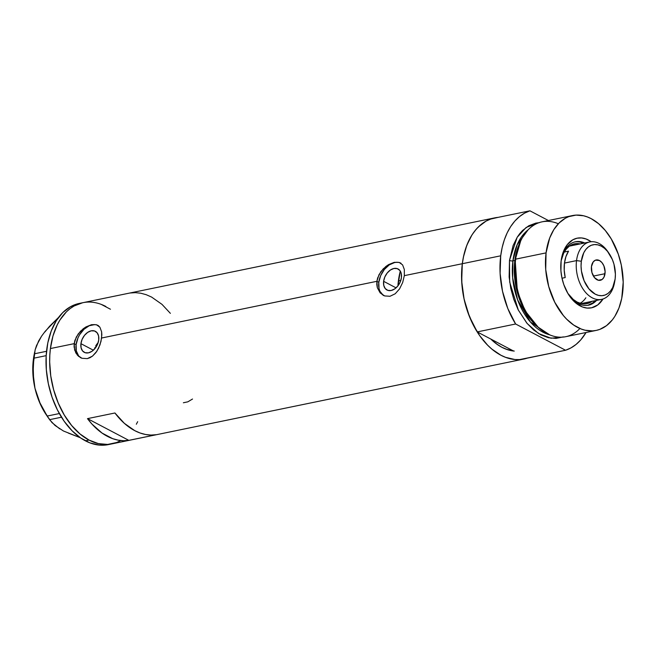 <?xml version="1.0" encoding="UTF-8"?>
<svg xmlns="http://www.w3.org/2000/svg" width="656" height="656" viewBox="0 0 656 656"><rect width="100%" height="100%" fill="white"/><g stroke="black" fill="none" stroke-linecap="round" stroke-linejoin="round"><path stroke-width="0.98" d="M183.377 402.759L187.846 401.833L192.52 399.028M383.621 281.317L396.06 287.861L383.621 281.317L384.834 276.963L387.212 272.994L390.402 270.018L393.912 268.476L397.216 268.616L399.799 270.403L401.275 273.585L401.423 277.652A11.89 8.028 117.7 0 1 386.991 290.009A11.89 8.028 117.7 0 1 383.621 281.317A11.89 8.028 117.7 0 1 398.053 268.968A11.89 8.028 117.7 0 1 401.423 277.652L400.209 282.006L397.831 285.983L394.641 288.96L391.132 290.501L387.835 290.362L385.244 288.574L383.768 285.393L383.621 281.317M80.926 343.662L93.357 350.206L80.926 343.662L82.139 339.308L84.517 335.339L87.707 332.362L91.217 330.821L94.513 330.96L97.096 332.748L98.58 335.921L98.72 339.997A11.89 8.028 117.7 0 1 84.296 352.354A11.89 8.028 117.7 0 1 80.926 343.662A11.89 8.028 117.7 0 1 95.358 331.313A11.89 8.028 117.7 0 1 98.72 339.997L97.514 344.351L95.128 348.328L91.947 351.304L88.429 352.846L85.132 352.707L82.549 350.919L81.073 347.737L80.926 343.662M97.949 325.417A18.327 12.382 -62.3 0 0 76.104 344.662L74.194 343.654L74.94 340.3L78.179 333.978L83.123 328.845L85.944 326.918L91.61 324.663L96.465 324.753L99.892 327.221L101.623 331.821L101.631 338.004L376.888 281.309L378.988 274.7L383.186 268.878L388.647 264.573L394.305 262.318L399.168 262.408L402.587 264.876L404.326 269.477L404.326 275.659L402.669 282.523L399.553 288.902L395.199 293.773L390.008 296.274L384.678 295.938L380.152 292.888L377.339 287.722L376.888 281.309L101.631 338.004L99.974 344.867L96.85 351.247L92.504 356.118L87.305 358.619L81.975 358.283L77.457 355.232L74.645 350.066L74.194 343.654L50.414 348.549A72.078 46.478 78.4 0 0 111.987 443.866A72.078 46.478 -101.6 0 1 89.019 440.061L98.351 443.595L107.658 444.44L116.571 442.538L120.77 440.586L116.571 442.538L107.658 444.44L98.351 443.595L89.019 440.061A72.078 46.478 -101.6 0 1 49.766 365.367A72.078 46.478 -101.6 0 1 82.91 302.687A72.078 46.478 78.4 0 0 50.414 348.549L74.194 343.654L76.285 337.045L80.491 331.223L85.944 326.918L91.61 324.663L96.465 324.753L98.384 325.704L99.892 327.221L101.623 331.821L101.844 334.765L100.999 341.415L98.589 348.18L95.874 352.641L92.504 356.118L89.97 357.709L87.305 358.619L81.975 358.283L78.466 356.224L75.793 352.871L74.095 346.95L74.194 343.654L76.104 344.662A18.327 12.382 -62.3 0 0 80.95 357.864M400.652 263.072A18.327 12.382 -62.3 0 0 378.807 282.318L376.888 281.309L377.635 277.955L380.874 271.633L385.826 266.5L388.647 264.573L394.305 262.318L399.168 262.408L402.587 264.876L404.326 269.477L404.326 275.659L462.308 263.712L404.326 275.659L402.669 282.523L399.553 288.902L395.199 293.773L390.008 296.274L384.678 295.938L380.152 292.888L377.339 287.722L376.798 284.606L376.888 281.309L378.807 282.318A18.327 12.382 -62.3 0 0 383.653 295.52M513.574 351.026A63.525 40.959 -101.6 0 1 490.803 339.054L496.231 343.711L501.906 347.303L507.728 349.755L513.574 351.026L477.224 331.911L515.632 323.998A72.078 46.478 -101.6 0 1 500.717 255.807L500.102 273.298L502.512 291.239L507.801 308.509L515.632 323.998L565.57 350.255L519.544 359.603L514.919 359.529L505.555 357.323L500.905 355.224L491.893 349.115L487.613 345.171L479.725 335.683L472.984 324.376L467.63 311.698L463.882 298.119L461.881 284.163L461.701 270.379L462.308 263.712L461.693 281.203L464.104 299.152L469.393 316.422L477.224 331.911L515.632 323.998L565.57 350.255L571.015 347.869L576.091 344.408L580.716 339.931L586.046 332.51A72.078 46.478 -101.6 0 1 565.57 350.255L527.162 358.16A72.078 46.478 -101.6 0 1 523.882 359.037A72.078 46.478 -101.6 0 1 462.308 263.712A72.078 46.478 78.4 0 0 477.224 331.911L513.574 351.026A63.525 40.959 -101.6 0 1 490.803 339.054L497.879 344.884L501.906 347.303L506.006 349.156L514.263 351.091M462.308 263.712A72.078 46.478 -101.6 0 1 494.804 217.849A72.078 46.478 -101.6 0 1 498.158 217.357L490.221 219.178L486.022 221.129L478.331 226.96L474.919 230.781L471.836 235.151L466.777 245.393L463.357 257.291L462.308 263.712L500.717 255.807L462.308 263.712A72.078 46.478 78.4 0 1 491.524 218.719L486.071 221.105L480.996 224.565L476.371 229.042L472.279 234.463L468.769 240.752L465.908 247.796L463.743 255.496L462.308 263.712M87.494 418.635L114.931 412.985A72.078 46.478 78.4 0 0 156.267 434.715L128.83 440.365A72.078 46.478 -101.6 0 1 87.494 418.635L114.931 412.985L124.353 423.341L134.742 430.639L140.13 433.017L145.566 434.493L150.962 435.067L156.267 434.715L128.83 440.365L87.494 418.635L128.83 440.365L123.533 440.717L118.129 440.143L112.701 438.667L102.024 433.05L92.053 424.17L87.494 418.635M50.414 348.549L52.964 335.995L57.228 324.876L59.95 319.989L66.445 311.797L70.159 308.566L74.136 305.967L82.722 302.719L74.136 305.967L70.159 308.566L66.445 311.797L59.95 319.989L57.228 324.876L52.964 335.995L50.414 348.549L49.815 355.216L50.414 348.549M101.237 304.392L110.454 309.238L101.237 304.392M137.678 421.677L136.333 424.235L137.678 421.677M81.098 303.113A72.078 46.478 78.4 0 0 79.253 303.433A72.078 46.478 78.4 0 0 46.109 366.122A72.078 46.478 78.4 0 0 85.354 440.807L89.019 440.061L79.999 433.952L71.66 425.514L64.304 415.068L58.228 403.014L53.653 389.82L50.766 375.986L49.676 362.055L49.815 355.216L49.676 362.055L50.766 375.986L53.653 389.82L58.228 403.014L64.304 415.068L71.66 425.514L79.999 433.952L89.019 440.061L85.354 440.807A72.078 46.478 78.4 0 0 108.33 444.62L523.882 359.037M97.531 343.318L96.514 344.646L97.531 343.318M95.653 346.056L96.514 344.646L95.653 346.056M94.456 349.082L94.964 347.541L94.456 349.082M170.371 313.355L161.999 304.368L151.61 297.078L146.222 294.7L140.786 293.224L135.39 292.65L130.085 293.002M397.298 262.285L394.666 262.507L389.254 264.885L384.342 269.485L380.669 275.602L378.807 282.318L379.029 288.599L379.922 291.272L383.12 295.175M94.603 324.63L89.249 325.729L83.984 329.287L79.606 334.749L77.974 337.947L76.104 344.662L76.326 350.944L78.605 355.839L80.417 357.52M68.281 433.067L80.245 437.691L63.435 430.992L55.006 425.449L49.569 419.668L61.492 417.208L49.569 419.668L43.329 409.615L39.95 402.866L34.973 388.262L33.062 373.157L33.8 358.192L46.174 355.65L33.8 358.192L35.153 349.787L36.531 345.548L41.549 336.2L45.207 331.288L58.573 317.414L49.553 326.303L44.928 331.936M59.721 428.86L51.972 422.579L47.166 416.06L59.335 413.559L47.166 416.06L39.95 402.866L34.973 388.262L33.636 380.734L33.161 365.605L35.153 349.787L38.622 341.022L41.549 336.2L38.655 341.194M46.527 351.296L34.358 353.805L46.527 351.296M34.637 352.116L33.989 355.544A56.195 36.236 78.4 0 0 34.973 388.262A56.195 36.236 78.4 0 0 46.158 414.641L48.536 418.167M46.174 414.658L39.434 402.112L34.973 388.262L32.89 373.781L32.8 366.606L34.005 355.445M79.253 303.433L82.91 302.687A72.078 46.478 -101.6 0 1 105.887 306.491M79.064 303.474L70.479 306.721L62.787 312.551L56.285 320.743L51.234 330.985L47.814 342.875L46.158 355.97L46.338 369.754L48.339 383.703L52.086 397.282L57.433 409.967L64.181 421.267L72.07 430.754L80.786 438.069L90.011 442.915L99.376 445.112L108.527 444.579M568.719 294.798A32.374 20.877 78.4 0 0 596.534 300.415A32.374 20.877 -101.6 0 1 588.481 305.196A32.374 20.877 -101.6 0 1 568.719 294.798M603.003 298.997A35.547 22.919 -101.6 0 1 569.236 295.594A35.547 22.919 -101.6 0 1 561.134 260.801L562.389 254.61L564.488 249.124L567.35 244.557L572.827 239.801L577.067 238.202L581.577 237.939L586.193 239.022L591.212 241.736A35.547 22.919 -101.6 0 0 561.536 258.21L561.536 258.21A35.547 22.919 -101.6 0 0 561.134 260.801L560.921 270.887L561.905 277.767L563.758 284.466L567.981 293.609L571.606 298.759L575.722 302.924L582.462 306.975L587.079 308.058L591.597 307.795L597.788 304.909L603.003 298.997M591.991 301.35A30.537 19.696 -101.6 0 1 586.833 303.662A30.537 19.696 -101.6 0 1 567.784 293.281M587.842 305.311A32.374 20.877 78.4 0 0 595.254 300.678L592.934 302.81L587.842 305.311M398.381 280.965L400.791 280.473L398.381 280.965A63.525 40.959 78.4 0 0 397.913 285.877L400.299 271.108A63.525 40.959 78.4 0 0 398.381 280.965M520.938 240.408L520.306 241.736A57.097 36.818 78.4 0 0 515.157 259.981L515.657 259.145A58.638 37.81 -101.6 0 1 520.938 240.408A58.638 37.81 -101.6 0 1 558.338 223.762M537.543 326.729L524.513 310.272L517.002 291.182L514.862 260.473A56.195 36.236 -101.6 0 1 520.118 242.13L514.862 260.473L512.91 260.875L512.664 277.841L517.617 299.833L530.483 322.063L549.671 334.831A56.195 36.236 78.4 0 1 512.91 260.875L514.862 260.473A56.195 36.236 -101.6 0 0 537.543 326.729M520.626 241.08L515.157 259.981L517.363 291.313L525.071 310.788L538.42 327.492M562.627 337.127L551.007 338.217L538.584 333.543L527.211 323.556L518.363 310.149L509.671 282.055L509.482 260.416A2.444 0.869 -172.8 0 0 512.91 260.875A2.444 0.869 7.2 0 1 509.482 260.416L513.123 245.508L517.24 237.177L519.749 233.618L522.52 230.51L528.777 225.771L535.763 223.13L539.445 222.638M572.499 215.57L542.094 221.826A58.638 37.81 78.4 0 0 515.657 259.145L546.063 252.88A58.638 37.81 -101.6 0 1 572.499 215.57A58.638 37.81 -101.6 0 1 622.593 293.117A58.638 37.81 -101.6 0 1 596.156 330.427A58.638 37.81 -101.6 0 1 546.063 252.88L515.657 259.145A58.638 37.81 78.4 0 0 565.751 336.692L596.156 330.427M528.055 229.895A56.195 36.236 78.4 0 0 512.91 260.875L517.141 244.754L528.055 229.895M529.933 210.814L491.524 218.719L529.933 210.814L524.48 213.192L519.404 216.652L514.78 221.129L510.688 226.558L507.178 232.839L504.316 239.891L502.152 247.583L500.717 255.807A72.078 46.478 -101.6 0 1 529.933 210.814L548.416 220.531L529.933 210.814M563.299 336.881L556.05 338.422L548.482 337.742L540.888 334.863L533.549 329.894L526.768 323.031L518.166 309.771L513.812 299.448L510.77 288.402L509.138 277.053L509.482 260.416L517.141 237.341L526.145 227.443L539.052 222.663M546.063 252.88L545.718 269.518L548.703 286.459L554.746 302.236L563.348 315.495L566.653 319.152L573.746 325.097L581.249 329.041L585.062 330.206L592.63 330.895L596.312 330.394L599.879 329.345L606.538 325.638L612.335 319.907L614.844 316.348L618.952 308.017L621.74 298.341L623.2 282.129L621.314 265.122L618.264 254.077L611.294 238.997L605.316 230.502L598.526 223.63L591.195 218.669L587.407 216.956L583.594 215.783L576.025 215.102L568.777 216.644L565.357 218.235L559.101 222.983L553.82 229.641L549.703 237.972L546.063 252.88M579.912 328.5A58.638 37.81 -101.6 0 1 538.978 327.984A58.638 37.81 -101.6 0 1 515.657 259.145L515.157 259.981A57.097 36.818 78.4 0 0 537.863 327.016L538.978 327.984M580.265 242.162L583.43 243.253A32.374 20.877 78.4 0 0 574.787 241.925M561.372 259.136A32.374 20.877 -101.6 0 1 575.419 241.777A32.374 20.877 -101.6 0 1 584.709 242.982A32.374 20.877 78.4 0 0 561.372 259.136M580.158 243.925A30.537 19.696 -101.6 0 0 574.508 243.835A30.537 19.696 -101.6 0 0 561.118 260.899L563.627 253.241L566.087 249.321L569.105 246.336L572.573 244.401L576.345 243.597L580.289 243.95M592.237 301.17L588.776 303.097L584.996 303.9L581.052 303.548L577.1 302.047L573.278 299.464L567.793 293.281M614.639 281.85A29.315 18.909 -101.6 0 1 601.585 299.374A29.315 18.909 -101.6 0 1 576.534 260.604L581.331 261.252A25.896 16.703 -101.6 0 1 609.227 253.675A25.896 16.703 -101.6 0 1 615.131 279.021L615.402 274.167L613.967 264.188L612.327 259.448L607.497 251.363L604.504 248.329L601.265 246.139L597.903 244.868L594.566 244.565L591.359 245.246L588.424 246.886L585.865 249.419L583.774 252.74L581.331 261.252L581.06 266.098L581.454 271.108L584.135 280.817L588.965 288.902L595.197 294.134L598.551 295.405L601.896 295.7L605.103 295.02L608.038 293.388L610.597 290.854L612.688 287.525L615.131 279.021A25.896 16.703 -101.6 0 1 614.836 280.907A25.896 16.703 -101.6 0 1 594.525 293.757A25.896 16.703 -101.6 0 1 581.331 261.252L576.534 260.604A29.315 18.909 -101.6 0 1 589.752 241.949A29.315 18.909 -101.6 0 1 608.678 252.888A29.315 18.909 78.4 0 0 608.12 252.027A29.315 18.909 78.4 0 0 576.534 260.604L564.463 263.089L576.534 260.604A29.315 18.909 78.4 0 0 591.474 297.406A29.315 18.909 78.4 0 0 614.467 282.859L614.836 280.907M605.004 273.7A10.381 6.699 -101.6 0 1 600.322 280.301A10.381 6.699 -101.6 0 1 591.458 266.574L593.27 261.826L595.476 260.153L599.445 260.514L601.946 262.605L603.881 265.852L605.111 271.748L604.028 277.111L602.159 279.456L598.362 280.268L594.516 277.66L591.917 272.519L591.458 266.574A10.381 6.699 -101.6 0 1 596.132 259.965A10.381 6.699 -101.6 0 1 605.004 273.7L593.409 276.086L605.004 273.7M568.539 251.158A29.315 18.909 78.4 0 0 564.463 263.089A29.315 18.909 78.4 0 0 565.21 277.554L562.003 278.218L565.21 277.554L564.217 270.231L564.463 263.089L565.939 256.594L568.539 251.158L564.258 252.043L568.539 251.158M569.367 246.148A30.537 19.696 78.4 0 0 569.359 246.148A30.537 19.696 -101.6 0 1 569.367 246.148L589.752 241.949M585.849 297.775A29.315 18.909 -101.6 0 1 580.068 303.285M81.295 358.053L80.565 357.668M383.998 295.708L383.26 295.323M82.91 302.687L494.804 217.849M401.046 263.269L400.316 262.884M98.351 325.614L97.613 325.228M608.12 252.027L609.227 253.675M581.183 303.58L601.585 299.374"/></g></svg>

